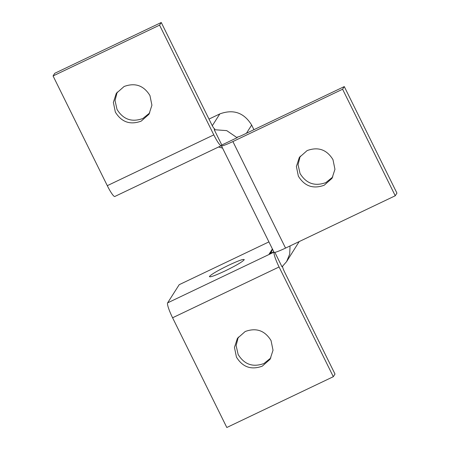 <?xml version="1.0" encoding="UTF-8"?>
<svg xmlns="http://www.w3.org/2000/svg" width="450" height="450" viewBox="0 0 450 450"><rect width="100%" height="100%" fill="white"/><g stroke="black" fill="none" stroke-linecap="round" stroke-linejoin="round"><path stroke-width="0.67" d="M107.297 185.676A14.321 2.137 64.5 0 0 112.163 194.096A14.321 2.137 64.5 0 0 114.812 196.481L221.316 145.682A14.321 2.137 -115.5 0 1 218.661 143.291A14.321 2.137 -115.5 0 1 213.801 134.876L107.297 185.676L53.066 75.949L159.57 25.149L213.801 134.876M232.898 141.559L342.596 89.235L344.284 86.586L396.934 193.118L395.246 195.767L285.548 248.091L232.898 141.559A14.321 1.316 153.7 0 1 224.257 145.254A14.321 1.316 153.7 0 1 221.411 145.789A14.321 1.316 153.7 0 1 221.468 145.541A14.321 2.137 -115.5 0 1 221.316 145.682M221.411 145.789L274.061 252.321A14.321 1.316 -26.3 0 0 276.907 251.781A14.321 1.316 -26.3 0 0 285.548 248.091M273.971 252.141L167.614 302.873A14.321 2.137 64.5 0 0 168.514 308.115A14.321 2.137 64.5 0 0 172.586 317.773L279.084 266.974A14.321 2.137 -115.5 0 1 275.012 257.31A14.321 2.137 -115.5 0 1 274.033 252.264M262.294 366.142L270.09 359.269L273.015 350.235L271.046 340.577C264.842 330.502 256.224 327.482 245.183 331.521L237.392 338.4L234.467 347.434L236.436 357.092C242.64 367.166 251.257 370.187 262.294 366.142M270.877 357.907L263.981 363.499C252.945 367.537 244.328 364.522 238.123 354.442L236.121 345.577L238.292 337.112M332.978 159.649C326.773 149.569 318.15 146.548 307.114 150.593L299.323 157.466L296.392 166.5L298.361 176.158C304.566 186.238 313.189 189.253 324.225 185.214L332.016 178.335L334.946 169.307L332.978 159.649M332.803 176.979L325.912 182.565C314.876 186.609 306.253 183.589 300.049 173.509L298.046 164.644L300.218 156.178M272.436 249.03L271.53 251.966L269.128 254.081L273.825 251.843M282.561 266.001C282.398 266.861 283.084 268.892 284.614 272.098L335.002 374.051L333.315 376.701L226.817 427.5L172.586 317.773M279.084 266.974L333.315 376.701M228.651 265.247C239.096 260.381 244.254 258.587 244.131 259.864C242.027 262.08 235.654 265.787 225 270.984C214.554 275.85 209.396 277.65 209.52 276.373C211.624 274.151 218.002 270.444 228.651 265.247M244.215 259.521L244.131 259.864M209.441 276.711L209.52 276.373M290.053 245.942L289.71 254.121L286.616 261.596L282.021 266.85L274.866 252.371M342.596 89.235L395.246 195.767M344.284 86.586L242.353 135.208C239.226 136.665 237.656 137.216 237.651 136.862L237.645 136.98M149.951 95.558C143.747 85.478 135.124 82.462 124.087 86.501L116.297 93.381L113.366 102.409L115.335 112.067C121.539 122.147 130.162 125.168 141.199 121.123L148.989 114.249L151.92 105.216L149.951 95.558M149.782 112.888L142.886 118.479C131.85 122.518 123.227 119.498 117.022 109.423L115.026 100.558L117.197 92.093M53.066 75.949L54.754 73.299L161.257 22.5L159.57 25.149M221.468 145.541L221.805 145.013L237.111 137.711L237.769 137.002M268.909 241.898L179.196 284.692L167.614 302.873M286.616 261.596L299.177 241.594M161.257 22.5L211.646 124.453C213.232 127.564 214.279 129.032 214.779 128.852L214.239 129.701L226.727 130.624L237.111 137.711M214.239 129.701L221.805 145.013M253.935 129.684L251.657 125.066C244.018 112.663 233.409 108.945 219.825 113.918L208.991 119.087M222.564 148.118L218.565 146.993M269.128 254.081L272.396 248.951M246.437 133.262L251.657 125.066M212.304 125.724L219.825 113.918"/></g></svg>
